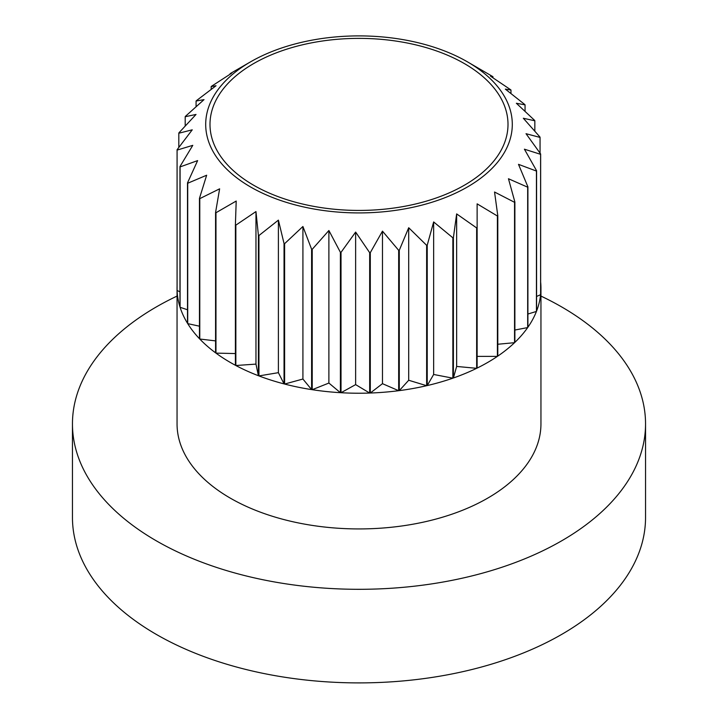 <?xml version="1.0" encoding="UTF-8"?>
<svg xmlns="http://www.w3.org/2000/svg" width="718" height="718" viewBox="0 0 718 718"><rect width="100%" height="100%" fill="white"/><g stroke="black" fill="none" stroke-linecap="round" stroke-linejoin="round"><path stroke-width="1.08" d="M177.05 296.076A286.545 165.436 0 0 0 72.455 423.88L72.455 517.463A286.545 165.436 0 0 0 156.38 634.443A286.545 165.436 0 0 0 468.657 670.307A286.545 165.436 0 0 0 645.545 517.463L645.545 423.88A286.545 165.436 0 0 0 540.95 296.076M72.455 423.88A286.545 165.436 0 0 0 156.38 540.86A286.545 165.436 0 0 0 468.657 576.716A286.545 165.436 0 0 0 645.545 423.88M177.077 286.249A181.95 105.052 0 0 0 177.05 288.178L177.05 423.88A181.95 105.052 0 0 0 230.334 498.157A181.95 105.052 0 0 0 428.628 520.936A181.95 105.052 0 0 0 540.95 423.88L540.95 288.178A181.95 105.052 0 0 0 540.645 282.021M497.798 215.732L497.798 356.101A181.95 105.052 0 0 0 514.546 342.683L514.546 202.305L494.549 192.02L497.798 215.732A181.95 105.052 180 0 1 497.394 216.001L477.129 203.849L477.129 227.705A181.95 105.052 180 0 1 476.653 227.938L456.648 213.901L453.399 237.613A181.95 105.052 180 0 1 452.861 237.802L433.645 221.934L427.228 245.188A181.95 105.052 180 0 1 426.645 245.323L408.704 227.732L399.289 250.25A181.95 105.052 180 0 1 398.669 250.331L382.47 231.142L370.3 252.655A181.95 105.052 180 0 1 369.671 252.673L355.634 232.076L341.023 252.341A181.95 105.052 180 0 1 340.395 252.305L328.889 230.514L312.213 249.317A181.95 105.052 180 0 1 311.603 249.227L302.915 226.502L284.615 243.671A181.95 105.052 180 0 1 284.041 243.528L278.396 220.13L258.938 235.54A181.95 105.052 180 0 1 258.408 235.342L255.967 211.568L235.854 225.138A181.95 105.052 180 0 1 235.396 224.896L236.204 201.049L215.965 212.734A181.95 105.052 180 0 1 215.571 212.447L219.627 188.825L199.775 198.644A181.95 105.052 180 0 1 199.469 198.33L206.658 175.228L187.712 183.243A181.95 105.052 180 0 1 187.497 182.902L197.629 160.608L180.083 166.917A181.95 105.052 180 0 1 179.967 166.558L192.783 145.341L177.086 150.098A181.95 105.052 180 0 1 177.077 149.739L192.244 129.823L178.809 133.225A181.95 105.052 180 0 1 178.899 132.866L196.023 114.449L185.19 116.72A181.95 105.052 180 0 1 185.379 116.379L204.02 99.631L196.077 101.032A181.95 105.052 180 0 1 196.355 100.708L216.028 85.747L211.182 86.546A181.95 105.052 180 0 1 211.55 86.25L231.743 73.155L230.119 73.649A181.95 105.052 180 0 1 230.334 73.523A181.95 105.052 180 0 1 230.559 73.389M477.129 203.849L477.129 368.083A181.95 105.052 0 0 0 497.394 356.379L497.394 216.001M476.653 368.316L456.648 366.44L453.399 377.982A181.95 105.052 0 0 0 476.653 368.316L476.653 227.938M453.399 377.982L453.399 237.613M452.861 378.171L433.645 374.473L427.228 385.566A181.95 105.052 0 0 0 452.861 378.171L452.861 237.802M427.228 385.566L427.228 245.188M426.645 385.701L408.704 380.262L399.289 390.628A181.95 105.052 0 0 0 426.645 385.701L426.645 245.323M399.289 390.628L399.289 250.25M398.669 390.7L382.47 383.672L370.3 393.024A181.95 105.052 0 0 0 398.669 390.7L398.669 250.331M370.3 393.024L370.3 252.655M369.671 393.051L355.634 384.615L341.023 392.719A181.95 105.052 0 0 0 369.671 393.051L369.671 252.673M341.023 392.719L341.023 252.341M340.395 392.683L328.889 383.053L312.213 389.694A181.95 105.052 0 0 0 340.395 392.683L340.395 252.305M312.213 389.694L312.213 249.317M311.603 389.605L302.915 379.032L284.615 384.049A181.95 105.052 0 0 0 311.603 389.605L311.603 249.227M284.615 384.049L284.615 243.671M284.041 383.897L278.396 372.669L258.938 375.918A181.95 105.052 0 0 0 284.041 383.897L284.041 243.528M258.938 375.918L258.938 235.54M258.408 375.72L255.967 364.107L235.854 365.516A181.95 105.052 0 0 0 258.408 375.72L258.408 235.342M235.854 365.516L235.854 225.138M235.396 353.561L215.965 353.112A181.95 105.052 0 0 0 235.396 365.274L235.396 224.896M215.965 353.112L215.965 212.734M215.571 340.888L199.775 339.022A181.95 105.052 0 0 0 215.571 352.825L215.571 212.447M199.775 339.022L199.775 198.644M199.469 326.196L187.712 323.621A181.95 105.052 0 0 0 199.469 338.708L199.469 198.33M187.712 323.621L187.712 183.243M187.497 309.763L180.083 307.295A181.95 105.052 0 0 0 187.497 323.271L187.497 182.902M180.083 307.295L180.083 166.917M179.967 291.831L177.086 290.476A181.95 105.052 0 0 0 179.967 306.936L179.967 166.558M177.086 290.476L177.086 150.098M177.05 288.178A181.95 105.052 0 0 0 177.077 290.117L177.077 149.739M178.809 147.423L178.809 133.225M185.19 125.991L185.19 116.72M196.077 106.659L196.077 101.032M211.182 89.346L211.182 86.546M230.119 74.178L230.119 73.649M467.4 61.82A153.302 88.511 0 0 0 250.6 61.82A153.302 88.511 0 0 0 250.6 186.994A153.302 88.511 0 0 0 465.291 188.188A153.302 88.511 0 0 0 471.493 64.279A153.302 88.511 0 0 0 467.4 61.82L492.521 76.44A181.95 105.052 180 0 1 492.952 76.709L490.511 76.162L510.624 89.732A181.95 105.052 180 0 1 510.974 90.028L505.337 89.113L524.795 104.523A181.95 105.052 180 0 1 525.055 104.855L516.368 103.266L534.677 120.436A181.95 105.052 180 0 1 534.838 120.786L523.323 118.255L539.999 137.066A181.95 105.052 180 0 1 540.062 137.425L526.025 133.701L540.645 153.966A181.95 105.052 180 0 1 540.6 154.325L524.409 149.191L536.579 170.704A181.95 105.052 180 0 1 536.436 171.063L518.495 164.341L527.909 186.859A181.95 105.052 180 0 1 527.676 187.192L508.461 178.737L514.878 201.991A181.95 105.052 180 0 1 514.546 202.305M492.952 77.759L492.952 76.709M510.974 93.484L510.974 90.028M525.055 111.299L525.055 104.855M534.838 131.143L534.838 120.786M540.062 153.149L540.062 137.425M540.645 153.966L540.645 294.344A181.95 105.052 0 0 0 540.95 288.178M536.579 170.704L536.579 311.082A181.95 105.052 0 0 0 540.6 294.703L540.6 154.325M527.909 186.859L527.909 327.237A181.95 105.052 0 0 0 536.436 311.441L536.436 171.063M514.878 201.991L514.878 342.369A181.95 105.052 0 0 0 527.676 327.57L527.676 187.192M253.642 185.235A149.003 86.025 0 0 0 416.018 203.885A149.003 86.025 0 0 0 508.003 124.411A149.003 86.025 0 0 0 359 38.377A149.003 86.025 0 0 0 209.997 124.411A149.003 86.025 0 0 0 253.642 185.235M497.394 356.379L477.129 356.379M456.648 366.44L456.648 213.901M433.645 374.473L433.645 221.934M408.704 380.262L408.704 227.732M382.47 383.672L382.47 231.142M355.634 384.615L355.634 232.076M328.889 383.053L328.889 230.514M302.915 379.032L302.915 226.502M278.396 372.669L278.396 220.13M255.967 364.107L255.967 211.568M540.6 294.703L536.579 296.453M536.436 311.441L527.909 314.026M527.676 327.57L514.878 330.038M514.546 342.683L497.798 344.254M250.6 61.82L230.334 73.523"/></g></svg>
